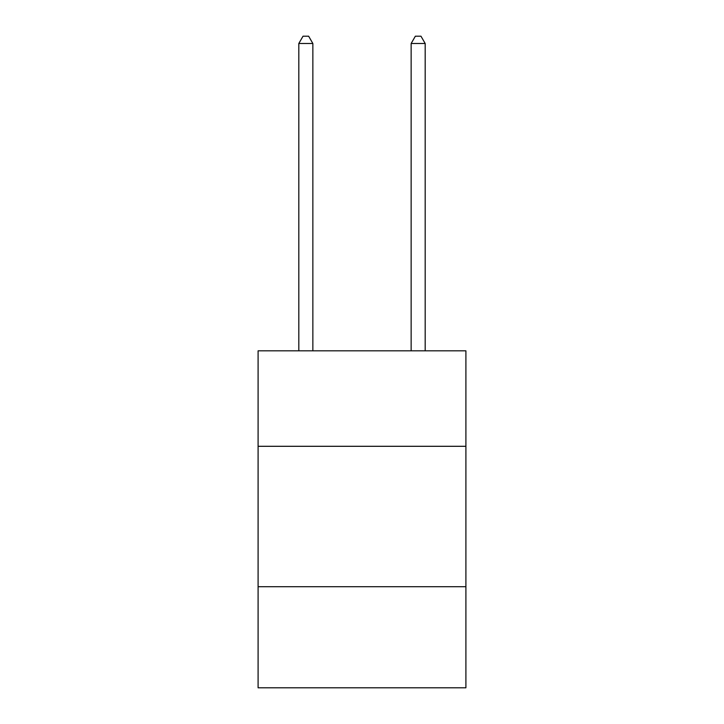 <?xml version="1.0" encoding="UTF-8"?>
<svg xmlns="http://www.w3.org/2000/svg" width="724" height="724" viewBox="0 0 724 724"><rect width="100%" height="100%" fill="white"/><g stroke="black" fill="none" stroke-linecap="round" stroke-linejoin="round"><path stroke-width="1.09" d="M258.097 446.301L465.903 446.301L465.903 350.823L258.097 350.823L258.097 687.8L465.903 687.8L465.903 586.712L258.097 586.712M465.903 586.712L465.903 446.301M312.858 350.823L312.858 43.503L298.813 43.503L298.813 350.823M298.813 43.503L303.03 36.2L308.641 36.2L312.858 43.503M425.187 350.823L425.187 43.503L411.142 43.503L411.142 350.823M411.142 43.503L415.359 36.2L420.97 36.2L425.187 43.503"/></g></svg>
